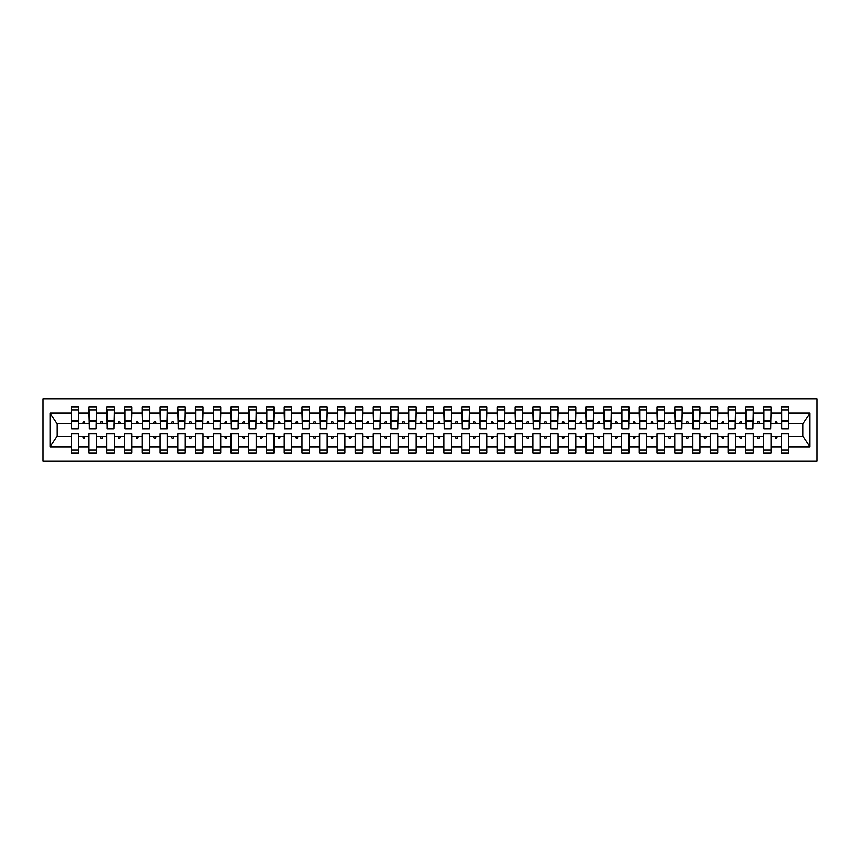 <?xml version="1.0" encoding="UTF-8"?>
<svg xmlns="http://www.w3.org/2000/svg" width="860" height="860" viewBox="0 0 860 860"><rect width="100%" height="100%" fill="white"/><g stroke="black" fill="none" stroke-linecap="round" stroke-linejoin="round"><path stroke-width="1.29" d="M43 461.067L817 461.067L817 398.933L43 398.933L43 461.067M788.416 426.098L788.77 423.432L803.154 423.432L809.97 413.176L809.97 446.824L788.77 446.824L788.77 433.902L781.321 433.902L781.321 436.568L771.022 436.568L771.022 433.902L763.562 433.902L763.562 436.568L753.274 436.568L753.274 433.902L745.813 433.902L745.813 436.568L735.515 436.568L735.515 433.902L728.065 433.902L728.065 436.568L717.767 436.568L717.767 433.902L710.306 433.902L710.306 436.568L700.008 436.568L700.008 433.902L692.558 433.902L692.558 436.568L682.259 436.568L682.259 433.902L674.799 433.902L674.799 436.568L664.511 436.568L664.511 433.902L657.051 433.902L657.051 436.568L646.752 436.568L646.752 433.902L639.303 433.902L639.303 436.568L629.004 436.568L629.004 433.902L621.543 433.902L621.543 436.568L611.256 436.568L611.256 433.902L603.795 433.902L603.795 436.568L593.497 436.568L593.497 433.902L586.047 433.902L586.047 436.568L575.749 436.568L575.749 433.902L568.288 433.902L568.288 436.568L557.989 436.568L557.989 433.902L550.54 433.902L550.54 436.568L540.241 436.568L540.241 433.902L532.781 433.902L532.781 436.568L522.493 436.568L522.493 433.902L515.033 433.902L515.033 436.568L504.734 436.568L504.734 433.902L497.284 433.902L497.284 436.568L486.986 436.568L486.986 433.902L479.525 433.902L479.525 436.568L469.237 436.568L469.237 433.902L461.777 433.902L461.777 436.568L451.478 436.568L451.478 433.902L444.029 433.902L444.029 436.568L433.73 436.568L433.73 433.902L426.27 433.902L426.27 436.568L415.971 436.568L415.971 433.902L408.521 433.902L408.521 436.568L398.223 436.568L398.223 433.902L390.762 433.902L390.762 436.568L380.475 436.568L380.475 433.902L373.014 433.902L373.014 436.568L362.716 436.568L362.716 433.902L355.266 433.902L355.266 436.568L344.967 436.568L344.967 433.902L337.507 433.902L337.507 436.568L327.219 436.568L327.219 433.902L319.759 433.902L319.759 436.568L309.46 436.568L309.46 433.902L302.01 433.902L302.01 436.568L291.712 436.568L291.712 433.902L284.252 433.902L284.252 436.568L273.953 436.568L273.953 433.902L266.503 433.902L266.503 436.568L256.205 436.568L256.205 433.902L248.744 433.902L248.744 436.568L238.456 436.568L238.456 433.902L230.996 433.902L230.996 436.568L220.697 436.568L220.697 433.902L213.248 433.902L213.248 436.568L202.949 436.568L202.949 433.902L195.489 433.902L195.489 436.568L185.201 436.568L185.201 433.902L177.74 433.902L177.74 436.568L167.442 436.568L167.442 433.902L159.992 433.902L159.992 436.568L149.694 436.568L149.694 433.902L142.233 433.902L142.233 436.568L131.935 436.568L131.935 433.902L124.485 433.902L124.485 436.568L114.186 436.568L114.186 433.902L106.726 433.902L106.726 436.568L96.438 436.568L96.438 433.902L88.978 433.902L88.978 436.568L78.679 436.568L78.679 453.08L71.23 453.08L71.23 436.568L56.846 436.568L50.03 446.824L50.03 413.176L56.846 423.432L71.23 423.432L71.23 413.176L50.03 413.176M788.77 446.824L788.77 453.08L781.321 453.08L781.321 436.568M788.77 423.432L788.77 406.92L781.321 406.92L781.321 413.176L771.022 413.176L770.667 426.098M781.675 426.098L781.321 413.176M781.321 446.824L771.022 446.824L771.022 453.08L763.562 453.08L763.562 436.568M771.022 413.176L771.022 406.92L763.562 406.92L763.562 413.176L753.274 413.176L752.919 426.098M763.916 426.098L763.562 413.176M763.562 446.824L753.274 446.824L753.274 453.08L745.813 453.08L745.813 436.568M753.274 413.176L753.274 406.92L745.813 406.92L745.813 413.176L735.515 413.176L735.16 426.098M746.168 426.098L745.813 413.176M745.813 446.824L735.515 446.824L735.515 453.08L728.065 453.08L728.065 436.568M735.515 413.176L735.515 406.92L728.065 406.92L728.065 413.176L717.767 413.176L717.412 426.098M728.42 426.098L728.065 413.176M728.065 446.824L717.767 446.824L717.767 453.08L710.306 453.08L710.306 436.568M717.767 413.176L717.767 406.92L710.306 406.92L710.306 413.176L700.008 413.176L699.653 426.098M710.661 426.098L710.306 413.176M710.306 446.824L700.008 446.824L700.008 453.08L692.558 453.08L692.558 436.568M700.008 413.176L700.008 406.92L692.558 406.92L692.558 413.176L682.259 413.176L681.905 426.098M692.913 426.098L692.558 413.176M692.558 446.824L682.259 446.824L682.259 453.08L674.799 453.08L674.799 436.568M682.259 413.176L682.259 406.92L674.799 406.92L674.799 413.176L664.511 413.176L664.157 426.098M675.164 426.098L674.799 413.176M674.799 446.824L664.511 446.824L664.511 453.08L657.051 453.08L657.051 436.568M664.511 413.176L664.511 406.92L657.051 406.92L657.051 413.176L646.752 413.176L646.397 426.098M657.405 426.098L657.051 413.176M657.051 446.824L646.752 446.824L646.752 453.08L639.303 453.08L639.303 436.568M646.752 413.176L646.752 406.92L639.303 406.92L639.303 413.176L629.004 413.176L628.649 426.098M639.657 426.098L639.303 413.176M639.303 446.824L629.004 446.824L629.004 453.08L621.543 453.08L621.543 436.568M629.004 413.176L629.004 406.92L621.543 406.92L621.543 413.176L611.256 413.176L610.901 426.098M621.898 426.098L621.543 413.176M621.543 446.824L611.256 446.824L611.256 453.08L603.795 453.08L603.795 436.568M611.256 413.176L611.256 406.92L603.795 406.92L603.795 413.176L593.497 413.176L593.142 426.098M604.15 426.098L603.795 413.176M603.795 446.824L593.497 446.824L593.497 453.08L586.047 453.08L586.047 436.568M593.497 413.176L593.497 406.92L586.047 406.92L586.047 413.176L575.749 413.176L575.394 426.098M586.402 426.098L586.047 413.176M586.047 446.824L575.749 446.824L575.749 453.08L568.288 453.08L568.288 436.568M575.749 413.176L575.749 406.92L568.288 406.92L568.288 413.176L557.989 413.176L557.635 426.098M568.643 426.098L568.288 413.176M568.288 446.824L557.989 446.824L557.989 453.08L550.54 453.08L550.54 436.568M557.989 413.176L557.989 406.92L550.54 406.92L550.54 413.176L540.241 413.176L539.886 426.098M550.894 426.098L550.54 413.176M550.54 446.824L540.241 446.824L540.241 453.08L532.781 453.08L532.781 436.568M540.241 413.176L540.241 406.92L532.781 406.92L532.781 413.176L522.493 413.176L522.138 426.098M533.135 426.098L532.781 413.176M532.781 446.824L522.493 446.824L522.493 453.08L515.033 453.08L515.033 436.568M522.493 413.176L522.493 406.92L515.033 406.92L515.033 413.176L504.734 413.176L504.379 426.098M515.387 426.098L515.033 413.176M515.033 446.824L504.734 446.824L504.734 453.08L497.284 453.08L497.284 436.568M504.734 413.176L504.734 406.92L497.284 406.92L497.284 413.176L486.986 413.176L486.631 426.098M497.639 426.098L497.284 413.176M497.284 446.824L486.986 446.824L486.986 453.08L479.525 453.08L479.525 436.568M486.986 413.176L486.986 406.92L479.525 406.92L479.525 413.176L469.237 413.176L468.883 426.098M479.88 426.098L479.525 413.176M479.525 446.824L469.237 446.824L469.237 453.08L461.777 453.08L461.777 436.568M469.237 413.176L469.237 406.92L461.777 406.92L461.777 413.176L451.478 413.176L451.124 426.098M462.132 426.098L461.777 413.176M461.777 446.824L451.478 446.824L451.478 453.08L444.029 453.08L444.029 436.568M451.478 413.176L451.478 406.92L444.029 406.92L444.029 413.176L433.73 413.176L433.375 426.098M444.383 426.098L444.029 413.176M444.029 446.824L433.73 446.824L433.73 453.08L426.27 453.08L426.27 436.568M433.73 413.176L433.73 406.92L426.27 406.92L426.27 413.176L415.971 413.176L415.616 426.098M426.625 426.098L426.27 413.176M426.27 446.824L415.971 446.824L415.971 453.08L408.521 453.08L408.521 436.568M415.971 413.176L415.971 406.92L408.521 406.92L408.521 413.176L398.223 413.176L397.868 426.098M408.876 426.098L408.521 413.176M408.521 446.824L398.223 446.824L398.223 453.08L390.762 453.08L390.762 436.568M398.223 413.176L398.223 406.92L390.762 406.92L390.762 413.176L380.475 413.176L380.12 426.098M391.117 426.098L390.762 413.176M390.762 446.824L380.475 446.824L380.475 453.08L373.014 453.08L373.014 436.568M380.475 413.176L380.475 406.92L373.014 406.92L373.014 413.176L362.716 413.176L362.361 426.098M373.369 426.098L373.014 413.176M373.014 446.824L362.716 446.824L362.716 453.08L355.266 453.08L355.266 436.568M362.716 413.176L362.716 406.92L355.266 406.92L355.266 413.176L344.967 413.176L344.613 426.098M355.621 426.098L355.266 413.176M355.266 446.824L344.967 446.824L344.967 453.08L337.507 453.08L337.507 436.568M344.967 413.176L344.967 406.92L337.507 406.92L337.507 413.176L327.219 413.176L326.864 426.098M337.862 426.098L337.507 413.176M337.507 446.824L327.219 446.824L327.219 453.08L319.759 453.08L319.759 436.568M327.219 413.176L327.219 406.92L319.759 406.92L319.759 413.176L309.46 413.176L309.106 426.098M320.113 426.098L319.759 413.176M319.759 446.824L309.46 446.824L309.46 453.08L302.01 453.08L302.01 436.568M309.46 413.176L309.46 406.92L302.01 406.92L302.01 413.176L291.712 413.176L291.357 426.098M302.365 426.098L302.01 413.176M302.01 446.824L291.712 446.824L291.712 453.08L284.252 453.08L284.252 436.568M291.712 413.176L291.712 406.92L284.252 406.92L284.252 413.176L273.953 413.176L273.598 426.098M284.606 426.098L284.252 413.176M284.252 446.824L273.953 446.824L273.953 453.08L266.503 453.08L266.503 436.568M273.953 413.176L273.953 406.92L266.503 406.92L266.503 413.176L256.205 413.176L255.85 426.098M266.858 426.098L266.503 413.176M266.503 446.824L256.205 446.824L256.205 453.08L248.744 453.08L248.744 436.568M256.205 413.176L256.205 406.92L248.744 406.92L248.744 413.176L238.456 413.176L238.102 426.098M249.099 426.098L248.744 413.176M248.744 446.824L238.456 446.824L238.456 453.08L230.996 453.08L230.996 436.568M238.456 413.176L238.456 406.92L230.996 406.92L230.996 413.176L220.697 413.176L220.343 426.098M231.351 426.098L230.996 413.176M230.996 446.824L220.697 446.824L220.697 453.08L213.248 453.08L213.248 436.568M220.697 413.176L220.697 406.92L213.248 406.92L213.248 413.176L202.949 413.176L202.595 426.098M213.602 426.098L213.248 413.176M213.248 446.824L202.949 446.824L202.949 453.08L195.489 453.08L195.489 436.568M202.949 413.176L202.949 406.92L195.489 406.92L195.489 413.176L185.201 413.176L184.835 426.098M195.844 426.098L195.489 413.176M195.489 446.824L185.201 446.824L185.201 453.08L177.74 453.08L177.74 436.568M185.201 413.176L185.201 406.92L177.74 406.92L177.74 413.176L167.442 413.176L167.087 426.098M178.095 426.098L177.74 413.176M177.74 446.824L167.442 446.824L167.442 453.08L159.992 453.08L159.992 436.568M167.442 413.176L167.442 406.92L159.992 406.92L159.992 413.176L149.694 413.176L149.339 426.098M160.347 426.098L159.992 413.176M159.992 446.824L149.694 446.824L149.694 453.08L142.233 453.08L142.233 436.568M149.694 413.176L149.694 406.92L142.233 406.92L142.233 413.176L131.935 413.176L131.58 426.098M142.588 426.098L142.233 413.176M142.233 446.824L131.935 446.824L131.935 453.08L124.485 453.08L124.485 436.568M131.935 413.176L131.935 406.92L124.485 406.92L124.485 413.176L114.186 413.176L113.832 426.098M124.84 426.098L124.485 413.176M124.485 446.824L114.186 446.824L114.186 453.08L106.726 453.08L106.726 436.568M114.186 413.176L114.186 406.92L106.726 406.92L106.726 413.176L96.438 413.176L96.083 426.098M107.081 426.098L106.726 413.176M106.726 446.824L96.438 446.824L96.438 453.08L88.978 453.08L88.978 436.568M96.438 413.176L96.438 406.92L88.978 406.92L88.978 413.176L78.679 413.176L78.679 406.92L71.23 406.92L71.23 413.176M89.332 426.098L88.978 413.176M78.679 436.568L78.679 433.902L71.23 433.902L71.23 436.568M71.23 423.432L71.584 426.098M771.022 446.824L771.022 436.568M753.274 446.824L753.274 436.568M735.515 446.824L735.515 436.568M717.767 446.824L717.767 436.568M700.008 446.824L700.008 436.568M682.259 446.824L682.259 436.568M664.511 446.824L664.511 436.568M646.752 446.824L646.752 436.568M629.004 446.824L629.004 436.568M611.256 446.824L611.256 436.568M593.497 446.824L593.497 436.568M575.749 446.824L575.749 436.568M557.989 446.824L557.989 436.568M540.241 446.824L540.241 436.568M522.493 446.824L522.493 436.568M504.734 446.824L504.734 436.568M486.986 446.824L486.986 436.568M469.237 446.824L469.237 436.568M451.478 446.824L451.478 436.568M433.73 446.824L433.73 436.568M415.971 446.824L415.971 436.568M398.223 446.824L398.223 436.568M380.475 446.824L380.475 436.568M362.716 446.824L362.716 436.568M344.967 446.824L344.967 436.568M327.219 446.824L327.219 436.568M309.46 446.824L309.46 436.568M291.712 446.824L291.712 436.568M273.953 446.824L273.953 436.568M256.205 446.824L256.205 436.568M238.456 446.824L238.456 436.568M220.697 446.824L220.697 436.568M202.949 446.824L202.949 436.568M185.201 446.824L185.201 436.568M167.442 446.824L167.442 436.568M149.694 446.824L149.694 436.568M131.935 446.824L131.935 436.568M114.186 446.824L114.186 436.568M96.438 446.824L96.438 436.568M809.97 413.176L788.77 413.176M88.978 446.824L78.679 446.824M71.23 446.824L50.03 446.824M775.075 423.432L777.257 423.432L776.612 421.658L775.731 421.658L775.075 423.432L771.022 423.432M781.321 423.432L777.257 423.432M775.075 436.568L775.731 438.342L776.612 438.342L777.257 436.568M757.327 423.432L759.509 423.432L758.864 421.658L757.972 421.658L757.327 423.432L753.274 423.432M763.562 423.432L759.509 423.432M757.327 436.568L757.972 438.342L758.864 438.342L759.509 436.568M739.578 423.432L741.75 423.432L741.105 421.658L740.224 421.658L739.578 423.432L735.515 423.432M745.813 423.432L741.75 423.432M739.578 436.568L740.224 438.342L741.105 438.342L741.75 436.568M721.82 423.432L724.002 423.432L723.357 421.658L722.464 421.658L721.82 423.432L717.767 423.432M728.065 423.432L724.002 423.432M721.82 436.568L722.464 438.342L723.357 438.342L724.002 436.568M704.071 423.432L706.254 423.432L705.608 421.658L704.716 421.658L704.071 423.432L700.008 423.432M710.306 423.432L706.254 423.432M704.071 436.568L704.716 438.342L705.608 438.342L706.254 436.568M686.323 423.432L688.495 423.432L687.85 421.658L686.968 421.658L686.323 423.432L682.259 423.432M692.558 423.432L688.495 423.432M686.323 436.568L686.968 438.342L687.85 438.342L688.495 436.568M668.564 423.432L670.746 423.432L670.101 421.658L669.209 421.658L668.564 423.432L664.511 423.432M674.799 423.432L670.746 423.432M668.564 436.568L669.209 438.342L670.101 438.342L670.746 436.568M650.816 423.432L652.998 423.432L652.342 421.658L651.461 421.658L650.816 423.432L646.752 423.432M657.051 423.432L652.998 423.432M650.816 436.568L651.461 438.342L652.342 438.342L652.998 436.568M633.057 423.432L635.239 423.432L634.594 421.658L633.712 421.658L633.057 423.432L629.004 423.432M639.303 423.432L635.239 423.432M633.057 436.568L633.712 438.342L634.594 438.342L635.239 436.568M615.308 423.432L617.491 423.432L616.846 421.658L615.953 421.658L615.308 423.432L611.256 423.432M621.543 423.432L617.491 423.432M615.308 436.568L615.953 438.342L616.846 438.342L617.491 436.568M597.56 423.432L599.732 423.432L599.087 421.658L598.205 421.658L597.56 423.432L593.497 423.432M603.795 423.432L599.732 423.432M597.56 436.568L598.205 438.342L599.087 438.342L599.732 436.568M579.801 423.432L581.983 423.432L581.338 421.658L580.446 421.658L579.801 423.432L575.749 423.432M586.047 423.432L581.983 423.432M579.801 436.568L580.446 438.342L581.338 438.342L581.983 436.568M562.053 423.432L564.235 423.432L563.59 421.658L562.698 421.658L562.053 423.432L557.989 423.432M568.288 423.432L564.235 423.432M562.053 436.568L562.698 438.342L563.59 438.342L564.235 436.568M544.305 423.432L546.476 423.432L545.831 421.658L544.95 421.658L544.305 423.432L540.241 423.432M550.54 423.432L546.476 423.432M544.305 436.568L544.95 438.342L545.831 438.342L546.476 436.568M526.546 423.432L528.728 423.432L528.083 421.658L527.191 421.658L526.546 423.432L522.493 423.432M532.781 423.432L528.728 423.432M526.546 436.568L527.191 438.342L528.083 438.342L528.728 436.568M508.798 423.432L510.98 423.432L510.324 421.658L509.442 421.658L508.798 423.432L504.734 423.432M515.033 423.432L510.98 423.432M508.798 436.568L509.442 438.342L510.324 438.342L510.98 436.568M491.038 423.432L493.221 423.432L492.576 421.658L491.694 421.658L491.038 423.432L486.986 423.432M497.284 423.432L493.221 423.432M491.038 436.568L491.694 438.342L492.576 438.342L493.221 436.568M473.29 423.432L475.472 423.432L474.827 421.658L473.935 421.658L473.29 423.432L469.237 423.432M479.525 423.432L475.472 423.432M473.29 436.568L473.935 438.342L474.827 438.342L475.472 436.568M455.542 423.432L457.713 423.432L457.068 421.658L456.187 421.658L455.542 423.432L451.478 423.432M461.777 423.432L457.713 423.432M455.542 436.568L456.187 438.342L457.068 438.342L457.713 436.568M437.783 423.432L439.965 423.432L439.32 421.658L438.428 421.658L437.783 423.432L433.73 423.432M444.029 423.432L439.965 423.432M437.783 436.568L438.428 438.342L439.32 438.342L439.965 436.568M420.035 423.432L422.217 423.432L421.572 421.658L420.68 421.658L420.035 423.432L415.971 423.432M426.27 423.432L422.217 423.432M420.035 436.568L420.68 438.342L421.572 438.342L422.217 436.568M402.286 423.432L404.458 423.432L403.813 421.658L402.931 421.658L402.286 423.432L398.223 423.432M408.521 423.432L404.458 423.432M402.286 436.568L402.931 438.342L403.813 438.342L404.458 436.568M384.527 423.432L386.71 423.432L386.065 421.658L385.173 421.658L384.527 423.432L380.475 423.432M390.762 423.432L386.71 423.432M384.527 436.568L385.173 438.342L386.065 438.342L386.71 436.568M366.779 423.432L368.962 423.432L368.306 421.658L367.424 421.658L366.779 423.432L362.716 423.432M373.014 423.432L368.962 423.432M366.779 436.568L367.424 438.342L368.306 438.342L368.962 436.568M349.02 423.432L351.202 423.432L350.558 421.658L349.676 421.658L349.02 423.432L344.967 423.432M355.266 423.432L351.202 423.432M349.02 436.568L349.676 438.342L350.558 438.342L351.202 436.568M331.272 423.432L333.454 423.432L332.809 421.658L331.917 421.658L331.272 423.432L327.219 423.432M337.507 423.432L333.454 423.432M331.272 436.568L331.917 438.342L332.809 438.342L333.454 436.568M313.524 423.432L315.695 423.432L315.05 421.658L314.169 421.658L313.524 423.432L309.46 423.432M319.759 423.432L315.695 423.432M313.524 436.568L314.169 438.342L315.05 438.342L315.695 436.568M295.765 423.432L297.947 423.432L297.302 421.658L296.41 421.658L295.765 423.432L291.712 423.432M302.01 423.432L297.947 423.432M295.765 436.568L296.41 438.342L297.302 438.342L297.947 436.568M278.017 423.432L280.199 423.432L279.554 421.658L278.661 421.658L278.017 423.432L273.953 423.432M284.252 423.432L280.199 423.432M278.017 436.568L278.661 438.342L279.554 438.342L280.199 436.568M260.268 423.432L262.44 423.432L261.795 421.658L260.913 421.658L260.268 423.432L256.205 423.432M266.503 423.432L262.44 423.432M260.268 436.568L260.913 438.342L261.795 438.342L262.44 436.568M242.509 423.432L244.691 423.432L244.047 421.658L243.154 421.658L242.509 423.432L238.456 423.432M248.744 423.432L244.691 423.432M242.509 436.568L243.154 438.342L244.047 438.342L244.691 436.568M224.761 423.432L226.943 423.432L226.287 421.658L225.406 421.658L224.761 423.432L220.697 423.432M230.996 423.432L226.943 423.432M224.761 436.568L225.406 438.342L226.287 438.342L226.943 436.568M207.002 423.432L209.184 423.432L208.539 421.658L207.658 421.658L207.002 423.432L202.949 423.432M213.248 423.432L209.184 423.432M207.002 436.568L207.658 438.342L208.539 438.342L209.184 436.568M189.254 423.432L191.436 423.432L190.791 421.658L189.899 421.658L189.254 423.432L185.201 423.432M195.489 423.432L191.436 423.432M189.254 436.568L189.899 438.342L190.791 438.342L191.436 436.568M171.505 423.432L173.677 423.432L173.032 421.658L172.15 421.658L171.505 423.432L167.442 423.432M177.74 423.432L173.677 423.432M171.505 436.568L172.15 438.342L173.032 438.342L173.677 436.568M153.746 423.432L155.929 423.432L155.284 421.658L154.392 421.658L153.746 423.432L149.694 423.432M159.992 423.432L155.929 423.432M153.746 436.568L154.392 438.342L155.284 438.342L155.929 436.568M135.998 423.432L138.18 423.432L137.535 421.658L136.643 421.658L135.998 423.432L131.935 423.432M142.233 423.432L138.18 423.432M135.998 436.568L136.643 438.342L137.535 438.342L138.18 436.568M118.25 423.432L120.421 423.432L119.776 421.658L118.895 421.658L118.25 423.432L114.186 423.432M124.485 423.432L120.421 423.432M118.25 436.568L118.895 438.342L119.776 438.342L120.421 436.568M100.491 423.432L102.673 423.432L102.028 421.658L101.136 421.658L100.491 423.432L96.438 423.432M106.726 423.432L102.673 423.432M100.491 436.568L101.136 438.342L102.028 438.342L102.673 436.568M82.743 423.432L84.925 423.432L84.269 421.658L83.388 421.658L82.743 423.432L78.679 423.432L78.679 413.176M88.978 423.432L84.925 423.432M82.743 436.568L83.388 438.342L84.269 438.342L84.925 436.568M78.679 423.432L78.325 426.098M809.97 446.824L803.154 436.568L788.77 436.568M57.201 423.432L57.201 436.568M802.799 436.568L802.799 423.432M71.584 421.744L71.584 410.026L78.679 410.026L78.325 428.85L71.584 428.85L71.584 421.744L78.325 421.744M71.23 449.973L78.679 449.973M89.332 421.744L89.332 410.026L96.438 410.026L96.083 428.85L89.332 428.85L89.332 421.744L96.083 421.744M88.978 449.973L96.438 449.973M107.081 421.744L107.081 410.026L114.186 410.026L113.832 428.85L107.081 428.85L107.081 421.744L113.832 421.744M106.726 449.973L114.186 449.973M124.84 421.744L124.84 410.026L131.935 410.026L131.58 428.85L124.84 428.85L124.84 421.744L131.58 421.744M124.485 449.973L131.935 449.973M142.588 421.744L142.588 410.026L149.694 410.026L149.339 428.85L142.588 428.85L142.588 421.744L149.339 421.744M142.233 449.973L149.694 449.973M160.347 421.744L160.347 410.026L167.442 410.026L167.087 428.85L160.347 428.85L160.347 421.744L167.087 421.744M159.992 449.973L167.442 449.973M178.095 421.744L178.095 410.026L185.201 410.026L184.835 428.85L178.095 428.85L178.095 421.744L184.835 421.744M177.74 449.973L185.201 449.973M195.844 421.744L195.844 410.026L202.949 410.026L202.595 428.85L195.844 428.85L195.844 421.744L202.595 421.744M195.489 449.973L202.949 449.973M213.602 421.744L213.602 410.026L220.697 410.026L220.343 428.85L213.602 428.85L213.602 421.744L220.343 421.744M213.248 449.973L220.697 449.973M231.351 421.744L231.351 410.026L238.456 410.026L238.102 428.85L231.351 428.85L231.351 421.744L238.102 421.744M230.996 449.973L238.456 449.973M249.099 421.744L249.099 410.026L256.205 410.026L255.85 428.85L249.099 428.85L249.099 421.744L255.85 421.744M248.744 449.973L256.205 449.973M266.858 421.744L266.858 410.026L273.953 410.026L273.598 428.85L266.858 428.85L266.858 421.744L273.598 421.744M266.503 449.973L273.953 449.973M284.606 421.744L284.606 410.026L291.712 410.026L291.357 428.85L284.606 428.85L284.606 421.744L291.357 421.744M284.252 449.973L291.712 449.973M302.365 421.744L302.365 410.026L309.46 410.026L309.106 428.85L302.365 428.85L302.365 421.744L309.106 421.744M302.01 449.973L309.46 449.973M320.113 421.744L320.113 410.026L327.219 410.026L326.864 428.85L320.113 428.85L320.113 421.744L326.864 421.744M319.759 449.973L327.219 449.973M337.862 421.744L337.862 410.026L344.967 410.026L344.613 428.85L337.862 428.85L337.862 421.744L344.613 421.744M337.507 449.973L344.967 449.973M355.621 421.744L355.621 410.026L362.716 410.026L362.361 428.85L355.621 428.85L355.621 421.744L362.361 421.744M355.266 449.973L362.716 449.973M373.369 421.744L373.369 410.026L380.475 410.026L380.12 428.85L373.369 428.85L373.369 421.744L380.12 421.744M373.014 449.973L380.475 449.973M391.117 421.744L391.117 410.026L398.223 410.026L397.868 428.85L391.117 428.85L391.117 421.744L397.868 421.744M390.762 449.973L398.223 449.973M408.876 421.744L408.876 410.026L415.971 410.026L415.616 428.85L408.876 428.85L408.876 421.744L415.616 421.744M408.521 449.973L415.971 449.973M426.625 421.744L426.625 410.026L433.73 410.026L433.375 428.85L426.625 428.85L426.625 421.744L433.375 421.744M426.27 449.973L433.73 449.973M444.383 421.744L444.383 410.026L451.478 410.026L451.124 428.85L444.383 428.85L444.383 421.744L451.124 421.744M444.029 449.973L451.478 449.973M462.132 421.744L462.132 410.026L469.237 410.026L468.883 428.85L462.132 428.85L462.132 421.744L468.883 421.744M461.777 449.973L469.237 449.973M479.88 421.744L479.88 410.026L486.986 410.026L486.631 428.85L479.88 428.85L479.88 421.744L486.631 421.744M479.525 449.973L486.986 449.973M497.639 421.744L497.639 410.026L504.734 410.026L504.379 428.85L497.639 428.85L497.639 421.744L504.379 421.744M497.284 449.973L504.734 449.973M515.387 421.744L515.387 410.026L522.493 410.026L522.138 428.85L515.387 428.85L515.387 421.744L522.138 421.744M515.033 449.973L522.493 449.973M533.135 421.744L533.135 410.026L540.241 410.026L539.886 428.85L533.135 428.85L533.135 421.744L539.886 421.744M532.781 449.973L540.241 449.973M550.894 421.744L550.894 410.026L557.989 410.026L557.635 428.85L550.894 428.85L550.894 421.744L557.635 421.744M550.54 449.973L557.989 449.973M568.643 421.744L568.643 410.026L575.749 410.026L575.394 428.85L568.643 428.85L568.643 421.744L575.394 421.744M568.288 449.973L575.749 449.973M586.402 421.744L586.402 410.026L593.497 410.026L593.142 428.85L586.402 428.85L586.402 421.744L593.142 421.744M586.047 449.973L593.497 449.973M604.15 421.744L604.15 410.026L611.256 410.026L610.901 428.85L604.15 428.85L604.15 421.744L610.901 421.744M603.795 449.973L611.256 449.973M621.898 421.744L621.898 410.026L629.004 410.026L628.649 428.85L621.898 428.85L621.898 421.744L628.649 421.744M621.543 449.973L629.004 449.973M639.657 421.744L639.657 410.026L646.752 410.026L646.397 428.85L639.657 428.85L639.657 421.744L646.397 421.744M639.303 449.973L646.752 449.973M657.405 421.744L657.405 410.026L664.511 410.026L664.157 428.85L657.405 428.85L657.405 421.744L664.157 421.744M657.051 449.973L664.511 449.973M675.164 421.744L675.164 410.026L682.259 410.026L681.905 428.85L675.164 428.85L675.164 421.744L681.905 421.744M674.799 449.973L682.259 449.973M692.913 421.744L692.913 410.026L700.008 410.026L699.653 428.85L692.913 428.85L692.913 421.744L699.653 421.744M692.558 449.973L700.008 449.973M710.661 421.744L710.661 410.026L717.767 410.026L717.412 428.85L710.661 428.85L710.661 421.744L717.412 421.744M710.306 449.973L717.767 449.973M728.42 421.744L728.42 410.026L735.515 410.026L735.16 428.85L728.42 428.85L728.42 421.744L735.16 421.744M728.065 449.973L735.515 449.973M746.168 421.744L746.168 410.026L753.274 410.026L752.919 428.85L746.168 428.85L746.168 421.744L752.919 421.744M745.813 449.973L753.274 449.973M763.916 421.744L763.916 410.026L771.022 410.026L770.667 428.85L763.916 428.85L763.916 421.744L770.667 421.744M763.562 449.973L771.022 449.973M781.675 421.744L781.675 410.026L788.77 410.026L788.416 428.85L781.675 428.85L781.675 421.744L788.416 421.744M781.321 449.973L788.77 449.973M71.584 420.68L78.325 420.68M89.332 420.68L96.083 420.68M107.081 420.68L113.832 420.68M124.84 420.68L131.58 420.68M142.588 420.68L149.339 420.68M160.347 420.68L167.087 420.68M178.095 420.68L184.835 420.68M195.844 420.68L202.595 420.68M213.602 420.68L220.343 420.68M231.351 420.68L238.102 420.68M249.099 420.68L255.85 420.68M266.858 420.68L273.598 420.68M284.606 420.68L291.357 420.68M302.365 420.68L309.106 420.68M320.113 420.68L326.864 420.68M337.862 420.68L344.613 420.68M355.621 420.68L362.361 420.68M373.369 420.68L380.12 420.68M391.117 420.68L397.868 420.68M408.876 420.68L415.616 420.68M426.625 420.68L433.375 420.68M444.383 420.68L451.124 420.68M462.132 420.68L468.883 420.68M479.88 420.68L486.631 420.68M497.639 420.68L504.379 420.68M515.387 420.68L522.138 420.68M533.135 420.68L539.886 420.68M550.894 420.68L557.635 420.68M568.643 420.68L575.394 420.68M586.402 420.68L593.142 420.68M604.15 420.68L610.901 420.68M621.898 420.68L628.649 420.68M639.657 420.68L646.397 420.68M657.405 420.68L664.157 420.68M675.164 420.68L681.905 420.68M692.913 420.68L699.653 420.68M710.661 420.68L717.412 420.68M728.42 420.68L735.16 420.68M746.168 420.68L752.919 420.68M763.916 420.68L770.667 420.68M781.675 420.68L788.416 420.68M71.584 420.411L78.325 420.411M89.332 420.411L96.083 420.411M107.081 420.411L113.832 420.411M124.84 420.411L131.58 420.411M142.588 420.411L149.339 420.411M160.347 420.411L167.087 420.411M178.095 420.411L184.835 420.411M195.844 420.411L202.595 420.411M213.602 420.411L220.343 420.411M231.351 420.411L238.102 420.411M249.099 420.411L255.85 420.411M266.858 420.411L273.598 420.411M284.606 420.411L291.357 420.411M302.365 420.411L309.106 420.411M320.113 420.411L326.864 420.411M337.862 420.411L344.613 420.411M355.621 420.411L362.361 420.411M373.369 420.411L380.12 420.411M391.117 420.411L397.868 420.411M408.876 420.411L415.616 420.411M426.625 420.411L433.375 420.411M444.383 420.411L451.124 420.411M462.132 420.411L468.883 420.411M479.88 420.411L486.631 420.411M497.639 420.411L504.379 420.411M515.387 420.411L522.138 420.411M533.135 420.411L539.886 420.411M550.894 420.411L557.635 420.411M568.643 420.411L575.394 420.411M586.402 420.411L593.142 420.411M604.15 420.411L610.901 420.411M621.898 420.411L628.649 420.411M639.657 420.411L646.397 420.411M657.405 420.411L664.157 420.411M675.164 420.411L681.905 420.411M692.913 420.411L699.653 420.411M710.661 420.411L717.412 420.411M728.42 420.411L735.16 420.411M746.168 420.411L752.919 420.411M763.916 420.411L770.667 420.411M781.675 420.411L788.416 420.411"/></g></svg>

